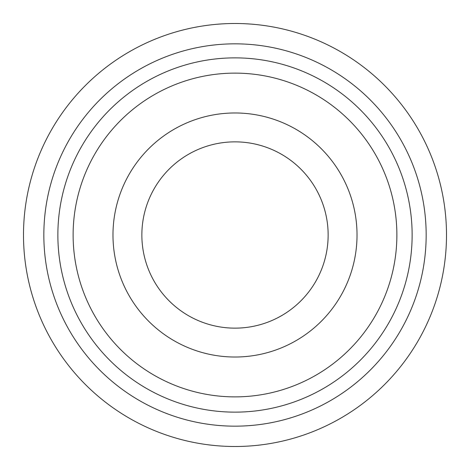 <?xml version="1.0" encoding="UTF-8"?>
<svg xmlns="http://www.w3.org/2000/svg" width="470" height="470" viewBox="0 0 470 470"><rect width="100%" height="100%" fill="white"/><g stroke="black" fill="none" stroke-linecap="round" stroke-linejoin="round"><path stroke-width="0.7" d="M235 446.5A211.5 211.5 0 0 0 418.165 129.25A211.5 211.5 0 0 0 51.835 129.25A211.5 211.5 0 0 0 235 446.5M235 426.161A191.161 191.161 0 0 1 69.448 139.42A191.161 191.161 0 0 1 400.552 139.42A191.161 191.161 0 0 1 235 426.161M235 412.137A177.137 177.137 0 0 0 388.402 146.434A177.137 177.137 0 0 0 81.598 146.434A177.137 177.137 0 0 0 235 412.137M235 396.88A161.88 161.88 0 0 0 375.189 154.06A161.88 161.88 0 0 0 94.811 154.06A161.88 161.88 0 0 0 235 396.88A161.88 161.88 0 0 0 375.189 154.06A161.88 161.88 0 0 0 94.811 154.06A161.88 161.88 0 0 0 235 396.88M235 357.018A122.018 122.018 0 0 0 340.674 173.988A122.018 122.018 0 0 0 129.326 173.988A122.018 122.018 0 0 0 235 357.018M235 328.142A93.142 93.142 0 0 0 315.664 188.429A93.142 93.142 0 0 0 154.336 188.429A93.142 93.142 0 0 0 235 328.142"/></g></svg>
